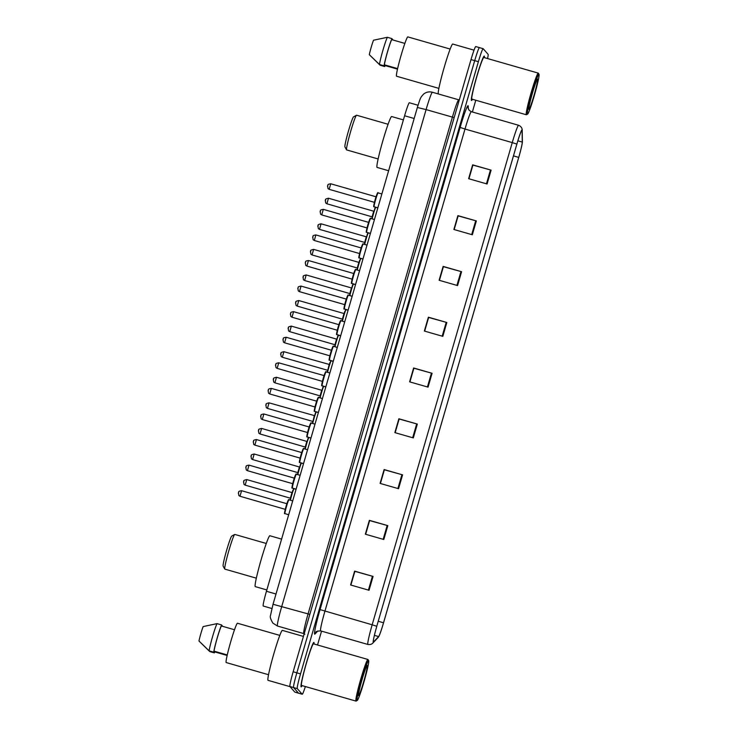 <?xml version="1.0" encoding="UTF-8"?>
<svg xmlns="http://www.w3.org/2000/svg" width="738" height="738" viewBox="0 0 738 738"><rect width="100%" height="100%" fill="white"/><g stroke="black" fill="none" stroke-linecap="round" stroke-linejoin="round"><path stroke-width="1.11" d="M263.272 606.027A14.437 0.978 -74 0 1 263.226 606.027A14.437 0.978 -74 0 1 263.189 606.009A14.437 0.978 -74 0 1 266.446 591.276L404.599 115.755A14.437 0.978 -74 0 1 409.35 102.757L418.031 105.248M487.569 58.56A14.437 0.978 106 0 0 488.104 54.326L483.187 48.717A14.437 0.978 106 0 0 483.15 48.69L479.451 47.629A14.437 0.978 106 0 0 479.451 47.629A14.437 0.978 106 0 0 479.451 47.629L475.761 46.568A14.437 0.978 106 0 0 475.761 46.568A14.437 0.978 106 0 0 471.01 59.575L293.152 671.764A14.437 0.978 106 0 0 289.896 686.497L294.813 692.106A14.437 0.978 106 0 0 294.849 692.124A14.437 0.978 106 0 0 294.896 692.124M471.01 59.575L474.7 60.636A14.437 0.978 106 0 1 479.451 47.629A14.437 0.978 106 0 0 474.7 60.636L296.842 672.825A14.437 0.978 106 0 0 293.586 687.558L298.503 693.166A14.437 0.978 106 0 0 298.539 693.185A14.437 0.978 106 0 0 298.539 693.185A14.437 0.978 106 0 0 298.586 693.185M301.076 686.801A23.099 1.568 106 0 0 301.141 686.847A23.099 1.568 106 0 0 302.063 685.611A23.099 1.568 106 0 1 301.141 686.847A23.099 1.568 106 0 1 301.076 686.801A23.099 1.568 106 0 1 306.15 663.72A23.099 1.568 106 0 1 313.899 642.438A23.099 1.568 106 0 0 306.15 663.72A23.099 1.568 106 0 0 301.076 686.801M314.019 643.979A23.099 1.568 106 0 0 313.954 642.484A23.099 1.568 106 0 0 313.899 642.438A23.099 1.568 106 0 1 313.954 642.484A23.099 1.568 106 0 1 314.019 643.979M471.425 100.46A23.099 1.568 106 0 0 471.49 100.497A23.099 1.568 106 0 0 472.412 99.261A23.099 1.568 106 0 1 471.49 100.497A23.099 1.568 106 0 1 471.425 100.46A23.099 1.568 106 0 1 476.49 77.379A23.099 1.568 106 0 1 484.239 56.097A23.099 1.568 106 0 0 476.49 77.379A23.099 1.568 106 0 0 471.425 100.46M484.368 57.638A23.099 1.568 106 0 0 484.303 56.143A23.099 1.568 106 0 0 484.239 56.097A23.099 1.568 106 0 1 484.303 56.143A23.099 1.568 106 0 1 484.368 57.638M373.327 642.005A15.397 1.052 -74 0 1 376.804 626.294A15.784 1.07 106 0 0 373.225 642.374A15.784 1.07 106 0 0 373.437 642.309L378.52 636.922A15.784 1.07 106 0 0 378.714 636.663A15.784 1.07 106 0 0 383.548 622.798L518.749 157.415A15.784 1.07 106 0 0 522.393 141.779A15.784 1.07 106 0 0 522.393 141.714L522.19 130.303A15.784 1.07 106 0 0 516.868 144.085L376.777 626.276L516.886 144.113A15.397 1.052 -74 0 1 521.96 130.248A15.397 1.052 -74 0 1 522.08 130.663L522.283 142.074A15.397 1.052 -74 0 1 518.731 157.397L383.529 622.78A15.397 1.052 -74 0 1 378.622 636.553L373.539 641.94A15.397 1.052 -74 0 1 373.373 642.032A15.397 1.052 -74 0 1 373.327 642.005M483.15 48.69A14.437 0.978 106 0 0 478.39 61.697L474.7 60.636L296.842 672.825A14.437 0.978 106 0 0 293.586 687.558L298.503 693.166L294.813 692.106L302.202 694.227A14.437 0.978 106 0 0 302.239 694.246A14.437 0.978 106 0 0 305.366 686.552M468.87 178.762L472.846 165.072L491.102 170.146L472.643 164.842L468.621 178.688L487.08 183.993L491.102 170.146M454.119 229.546L458.095 215.856L476.351 220.93L457.892 215.625L453.87 229.472L472.329 234.776L476.351 220.93M439.368 280.339L443.344 266.649L461.591 271.713L443.132 266.409L439.11 280.265L457.569 285.569L461.591 271.713M424.608 331.122L428.584 317.432L446.841 322.497L428.381 317.192L424.359 331.048L442.818 336.353L446.841 322.497M350.891 585.068L354.877 571.35L373.068 576.424L354.609 571.129L350.587 584.976L369.046 590.28L373.068 576.424M350.836 585.05L354.609 571.129M365.587 534.266L369.572 520.576L387.819 525.64L369.36 520.336L365.338 534.192L383.797 539.496L387.819 525.64M380.402 483.491L384.387 469.783L402.579 474.857L384.12 469.553L380.098 483.408L398.548 488.704L402.579 474.857M380.347 483.473L384.12 469.553M395.162 432.708L399.147 419L417.33 424.073L398.871 418.769L394.848 432.616L413.308 437.92L417.33 424.073M395.098 432.689L398.871 418.769M409.858 381.906L413.834 368.216L432.081 373.29L413.631 367.985L409.599 381.832L428.058 387.136L432.081 373.29M478.39 61.697L300.532 673.886A14.437 0.978 106 0 0 297.276 688.619L302.202 694.227M317.524 644.984L321.547 631.147M472.375 111.992L475.789 100.239M413.898 368.207L409.913 381.924M369.637 520.567L365.651 534.275M428.649 317.423L424.673 331.141M443.409 266.639L439.424 280.348M458.16 215.856L454.174 229.564M472.92 165.072L468.934 178.781M368.659 660.704A20.692 1.411 106 0 0 361.786 679.292A20.692 1.411 106 0 0 357.118 700.408A20.692 1.411 106 0 0 357.284 700.417A20.692 1.411 106 0 0 364.24 680.943A20.692 1.411 106 0 0 368.686 660.741A20.692 1.411 106 0 0 368.659 660.704M368.05 659.597A21.651 1.476 106 0 0 368.031 659.551A21.651 1.476 106 0 0 368.004 659.514A21.651 1.476 106 0 0 367.948 659.477A21.651 1.476 106 0 0 360.679 679.43A21.651 1.476 106 0 0 355.928 701.063A21.651 1.476 106 0 0 355.984 701.1A21.651 1.476 106 0 0 356.094 701.082L357.284 700.417M367.948 659.477L313.493 643.831A21.651 1.476 106 0 0 306.233 663.785A21.651 1.476 106 0 0 301.482 685.418A21.651 1.476 106 0 0 301.538 685.454L355.984 701.1M303.419 636.424L282.386 630.381A25.987 1.771 106 0 0 273.669 654.329A25.987 1.771 106 0 0 267.968 680.288A25.987 1.771 106 0 0 268.042 680.335L290.034 686.654M279.813 635.4L237.488 623.241A20.452 1.393 106 0 0 230.625 642.088A20.452 1.393 106 0 0 226.142 662.521A20.452 1.393 106 0 0 226.188 662.558L268.521 674.716M358.52 695.602A15.692 1.07 106 0 0 363.723 681.506A15.692 1.07 106 0 0 367.266 665.501A15.692 1.07 106 0 0 367.146 665.482A15.692 1.07 106 0 0 361.869 680.261A15.692 1.07 106 0 0 358.502 695.574A15.692 1.07 106 0 0 358.52 695.602M227.138 655.464L214.657 651.875L214.361 652.89A15.397 1.052 106 0 0 214.804 651.922M199.62 641.682L209.749 651.562L214.361 652.89M221.483 625.464L222.12 626.193M222.184 626.211A15.397 1.052 106 0 0 222.267 625.686M234.518 629.754L221.335 625.962A14.437 0.978 106 0 0 217.23 638.047A14.437 0.978 106 0 0 214.02 651.147L227.249 654.947M221.335 625.962L221.621 624.957L217.009 623.628L203.153 626.58A9.622 0.655 106 0 0 198.965 640.99L209.112 650.833L213.725 652.161L214.02 651.147M217.009 623.628A15.397 1.052 106 0 0 212.562 636.663A15.397 1.052 106 0 0 209.112 650.833M221.621 624.957A15.397 1.052 106 0 0 217.175 637.992A15.397 1.052 106 0 0 213.725 652.161M234.841 534.46A18.044 1.227 106 0 0 234.795 534.432A18.044 1.227 106 0 0 234.702 534.45L231.741 536.102A15.636 1.061 106 0 0 226.483 550.825A15.636 1.061 106 0 0 223.125 566.092A15.636 1.061 106 0 0 223.144 566.12M234.702 534.45A18.044 1.227 106 0 0 228.632 551.434A18.044 1.227 106 0 0 224.758 569.063A18.044 1.227 106 0 0 224.786 569.09A18.044 1.227 106 0 0 224.832 569.118L256.326 578.168M281.602 539.118L269.887 535.751A26.467 1.799 106 0 0 261.003 560.142A26.467 1.799 106 0 0 255.2 586.581A26.467 1.799 106 0 0 255.265 586.627L266.833 589.948M383.935 601.747L386.933 591.415M356.639 115.248A18.044 1.227 106 0 0 356.592 115.22A18.044 1.227 106 0 0 356.5 115.239L353.539 116.89A15.636 1.061 106 0 0 348.281 131.613A15.636 1.061 106 0 0 344.923 146.88A15.636 1.061 106 0 0 344.941 146.908M356.5 115.239A18.044 1.227 106 0 0 350.43 132.222A18.044 1.227 106 0 0 346.556 149.851A18.044 1.227 106 0 0 346.574 149.879A18.044 1.227 106 0 0 346.62 149.906L378.124 158.956M403.391 119.907L391.675 116.539A26.467 1.799 106 0 0 382.801 140.93A26.467 1.799 106 0 0 376.989 167.369A26.467 1.799 106 0 0 377.063 167.415L388.622 170.736M505.724 182.535L508.731 172.203M539.008 74.353A20.692 1.411 106 0 0 532.135 92.951A20.692 1.411 106 0 0 527.467 114.058A20.692 1.411 106 0 0 527.633 114.076A20.692 1.411 106 0 0 534.589 94.602A20.692 1.411 106 0 0 539.035 74.39A20.692 1.411 106 0 0 539.008 74.353M538.399 73.256A21.651 1.476 106 0 0 538.38 73.21A21.651 1.476 106 0 0 538.353 73.173A21.651 1.476 106 0 0 538.297 73.127A21.651 1.476 106 0 0 531.028 93.08A21.651 1.476 106 0 0 526.277 114.722A21.651 1.476 106 0 0 526.332 114.759A21.651 1.476 106 0 0 526.443 114.741L527.633 114.076M538.297 73.127L483.842 57.49A21.651 1.476 106 0 0 476.582 77.444A21.651 1.476 106 0 0 471.831 99.077A21.651 1.476 106 0 0 471.886 99.113L526.332 114.759M474.036 50.166L452.735 44.04A25.987 1.771 106 0 0 444.036 67.951A25.987 1.771 106 0 0 438.317 93.947M450.162 49.059L407.837 36.9A20.452 1.393 106 0 0 400.974 55.747A20.452 1.393 106 0 0 396.49 76.18A20.452 1.393 106 0 0 396.537 76.217L438.87 88.376M528.869 109.261A15.692 1.07 106 0 0 534.072 95.165A15.692 1.07 106 0 0 537.615 79.16A15.692 1.07 106 0 0 537.495 79.141A15.692 1.07 106 0 0 532.209 93.91A15.692 1.07 106 0 0 528.842 109.233A15.692 1.07 106 0 0 528.869 109.261M397.478 69.123L385.005 65.534L384.71 66.549A15.397 1.052 106 0 0 385.153 65.581M369.969 55.341L380.098 65.221L384.71 66.549M391.832 39.114L392.468 39.852M392.533 39.87A15.397 1.052 106 0 0 392.616 39.345M404.867 43.413L391.684 39.621A14.437 0.978 106 0 0 387.57 51.706A14.437 0.978 106 0 0 384.369 64.806L397.597 68.606M391.684 39.621L391.97 38.616L387.358 37.287L373.502 40.23A9.622 0.655 106 0 0 369.314 54.649L379.461 64.492L384.074 65.811L384.369 64.806M387.358 37.287A15.397 1.052 106 0 0 382.911 50.322A15.397 1.052 106 0 0 379.461 64.492M391.97 38.616A15.397 1.052 106 0 0 387.524 51.642A15.397 1.052 106 0 0 384.074 65.811M276.012 594.025L266.446 591.276M414.166 118.504L404.599 115.755M309.822 614.385L273.032 604.265L417.367 107.49L426.094 109.593L281.768 606.359A19.253 1.31 106 0 0 277.423 625.999A19.253 1.31 106 0 0 277.479 626.036L303.779 633.591A19.253 1.31 -74 0 1 303.733 633.555A19.253 1.31 -74 0 1 308.069 613.924L452.394 117.148A19.253 1.31 -74 0 1 458.732 99.814L432.431 92.259A19.253 1.31 106 0 0 426.094 109.593L454.147 117.61M289.896 686.497L297.276 688.619M293.152 671.764L300.532 673.886M432.486 92.287A19.253 1.31 106 0 0 432.431 92.259C429.193 91.42 426.25 92.029 423.612 94.077L421.398 96.613C420.291 98.966 420.937 96.097 417.367 107.49M460.134 127.416L465.005 129.03L324.914 611.212A19.253 1.31 106 0 0 320.569 630.852A19.253 1.31 106 0 0 320.624 630.879C317.128 631.165 315.606 631.562 316.058 632.069A4.815 4.76 43.4 0 0 314.941 634.043A24.059 1.633 -74 0 1 320.043 609.597L460.134 127.416A24.059 1.633 -74 0 1 468.123 105.783A24.059 1.633 -74 0 1 468.243 106.392L468.289 108.91M471.388 111.733A19.253 1.31 106 0 0 471.342 111.696A19.253 1.31 106 0 0 465.005 129.03L512.255 142.609A19.253 1.31 -74 0 1 518.593 125.276L471.342 111.696L469.119 110.285L468.04 107.803A4.815 4.686 179 0 1 468.243 106.392M320.624 630.879L367.875 644.458A19.253 1.31 -74 0 1 367.828 644.431A19.253 1.31 -74 0 1 372.164 624.791L376.777 626.276M367.875 644.458C371.869 645.03 373.179 642.641 372.865 643.056A4.815 4.76 -136.6 0 0 373.437 642.309M378.714 636.663L377.948 637.669A4.815 4.76 -136.6 0 0 378.52 636.922M522.19 130.303A4.815 4.686 -1 0 0 522.19 130.202C522.246 130.202 522.486 126.936 518.593 125.276M516.868 144.085L512.255 142.609L372.164 624.791L320.043 609.597M317.884 630.925L314.941 634.043M518.731 157.397L513.473 155.884M522.283 142.074L517.873 140.81M378.622 636.553L374.387 635.344M383.529 622.78L378.262 621.267M431.444 373.105L427.422 386.952M416.693 423.889L412.671 437.735M401.942 474.672L397.911 488.528M387.182 525.465L383.16 539.312M372.432 576.249L368.41 590.096M446.204 322.321L442.182 336.168M460.955 271.538L456.933 285.385M475.715 220.745L471.683 234.601M490.466 169.961L486.443 183.808M288.678 514.755L284.693 513.519C283.945 514.856 285.412 507.809 287.064 503.104C288.171 500.004 288.789 498.906 288.927 499.801A7.214 0.489 106 0 0 288.927 499.801A7.214 0.489 106 0 0 286.501 506.452A7.214 0.489 106 0 0 284.914 513.666A7.214 0.489 106 0 0 284.933 513.676A7.214 0.489 106 0 0 284.96 513.676M285.219 509.248L287.266 503.565M239.979 496.25L238.844 495.53L238.439 492.809C239.407 492.145 237.083 491.443 241.584 490.705L239.979 496.25L285.431 509.395M284.591 513.076L288.346 500.143M238.346 493.279L238.614 492.357M292.349 488.086A7.214 0.489 106 0 0 292.368 488.104A7.214 0.489 106 0 0 292.386 488.104L292.119 487.947C291.381 489.285 292.848 482.228 294.499 477.532C295.606 474.433 296.224 473.326 296.353 474.23A7.214 0.489 106 0 0 293.936 480.881A7.214 0.489 106 0 0 292.349 488.086M247.414 470.678L246.271 469.958L245.874 467.228C246.833 466.564 244.518 465.863 249.01 465.134L247.414 470.678L292.645 483.676L294.702 477.984M296.372 474.239A7.214 0.489 106 0 0 296.353 474.23L300.135 475.309M292.017 487.495L295.781 474.571M245.772 467.707L246.04 466.785M299.776 462.514A7.214 0.489 106 0 0 299.794 462.523A7.214 0.489 106 0 0 299.822 462.523L299.554 462.366C298.807 463.704 300.274 456.656 301.925 451.951C303.032 448.852 303.65 447.754 303.788 448.649A7.214 0.489 106 0 0 301.362 455.3A7.214 0.489 106 0 0 299.776 462.514M254.85 445.106L253.706 444.377L253.3 441.656C254.269 440.992 251.953 440.291 256.446 439.553L254.85 445.106L300.062 458.095L302.137 452.412M303.807 448.658A7.214 0.489 106 0 0 303.788 448.649L307.571 449.737M299.453 461.914L303.207 448.99M253.208 442.127L253.475 441.204M307.211 436.933A7.214 0.489 106 0 0 307.229 436.951A7.214 0.489 106 0 0 307.248 436.942L306.98 436.795C306.242 438.123 307.709 431.075 309.36 426.38C310.467 423.28 311.085 422.173 311.215 423.068A7.214 0.489 106 0 0 308.798 429.719A7.214 0.489 106 0 0 307.211 436.933M262.276 419.525L261.132 418.797L260.735 416.075C261.695 415.411 259.379 414.71 263.872 413.972L262.276 419.525L307.506 432.523L309.563 426.832M311.233 423.086A7.214 0.489 106 0 0 311.215 423.068L314.997 424.156M306.879 436.342L310.643 423.409M260.634 416.546L260.901 415.623M314.637 411.361A7.214 0.489 106 0 0 314.656 411.37A7.214 0.489 106 0 0 314.683 411.37L314.416 411.214C313.668 412.551 315.144 405.494 316.786 400.799C317.894 397.699 318.512 396.601 318.65 397.496A7.214 0.489 106 0 0 316.224 404.147A7.214 0.489 106 0 0 314.637 411.361M269.721 393.944L268.567 393.225L268.162 390.494C269.13 389.83 266.815 389.138 271.307 388.4L269.702 393.944L314.932 406.942L316.537 401.398M318.668 397.505A7.214 0.489 106 0 0 318.65 397.496L322.432 398.585M314.314 410.762L318.069 397.837M268.069 390.974L268.337 390.051M322.072 385.78A7.214 0.489 106 0 0 322.091 385.789A7.214 0.489 106 0 0 322.109 385.789L321.842 385.633C321.104 386.97 322.571 379.922 324.222 375.218C325.329 372.118 325.947 371.02 326.076 371.915A7.214 0.489 106 0 0 323.659 378.566A7.214 0.489 106 0 0 322.072 385.78L325.836 386.869M277.147 368.373L275.994 367.644L275.597 364.923C276.565 364.258 274.241 363.557 278.733 362.819L277.137 368.373L322.358 381.361L323.964 375.817M326.095 371.934A7.214 0.489 106 0 0 326.076 371.915L329.858 373.004M321.74 385.19L325.504 372.256M275.495 365.393L275.763 364.471M333.262 361.288L329.277 360.061C328.53 361.389 330.006 354.341 331.648 349.646C332.755 346.546 333.373 345.439 333.511 346.343A7.214 0.489 106 0 0 333.511 346.343A7.214 0.489 106 0 0 331.085 352.985A7.214 0.489 106 0 0 329.499 360.199A7.214 0.489 106 0 0 329.526 360.218A7.214 0.489 106 0 0 329.545 360.218M284.573 342.792L283.429 342.072L283.023 339.342C283.992 338.677 281.676 337.976 286.169 337.248L284.564 342.792L329.794 355.79L331.86 350.098M329.176 359.609L332.93 346.685M282.931 339.821L283.198 338.899M340.698 335.716L336.703 334.48C335.965 335.818 337.432 328.761 339.083 324.065C340.19 320.965 340.808 319.868 340.938 320.762A7.214 0.489 106 0 0 340.938 320.762A7.214 0.489 106 0 0 338.521 327.414A7.214 0.489 106 0 0 336.934 334.628A7.214 0.489 106 0 0 336.952 334.637A7.214 0.489 106 0 0 336.971 334.637M292.008 317.22L290.855 316.491L290.458 313.761C291.427 313.096 289.102 312.405 293.595 311.667L292.008 317.22L337.22 330.209L339.286 324.517M336.611 334.028L338.124 327.155L340.366 321.104M290.357 314.24L290.624 313.318M348.124 310.135L344.139 308.899C343.391 310.237 344.867 303.189 346.509 298.484C347.616 295.385 348.235 294.287 348.373 295.182A7.214 0.489 106 0 0 348.373 295.182A7.214 0.489 106 0 0 345.947 301.833A7.214 0.489 106 0 0 344.369 309.047A7.214 0.489 106 0 0 344.388 309.056A7.214 0.489 106 0 0 344.406 309.056M301.039 286.095L299.434 291.639L344.646 304.628L346.722 298.945M344.037 308.456L347.792 295.523M297.792 288.659L298.06 287.737M355.559 284.554L351.565 283.327C350.827 284.665 352.294 277.608 353.945 272.912C355.052 269.813 355.67 268.706 355.799 269.61A7.214 0.489 106 0 0 355.799 269.61A7.214 0.489 106 0 0 353.382 276.261A7.214 0.489 106 0 0 351.795 283.466A7.214 0.489 106 0 0 351.814 283.484A7.214 0.489 106 0 0 351.841 283.484M352.1 279.056L354.148 273.364M306.86 266.058L305.716 265.339L305.32 262.608C306.288 261.944 303.964 261.243 308.456 260.514L306.86 266.058L352.312 279.195M351.472 282.875L352.985 276.003L355.227 269.951M308.466 260.514L353.686 273.503M305.218 263.088L305.486 262.165M359.231 257.894A7.214 0.489 106 0 0 359.249 257.903A7.214 0.489 106 0 0 359.268 257.903L359 257.746C358.253 259.084 359.729 252.036 361.38 247.331C362.478 244.232 363.096 243.134 363.234 244.029A7.214 0.489 106 0 0 363.234 244.029A7.214 0.489 106 0 0 360.808 250.68A7.214 0.489 106 0 0 359.231 257.894M359.526 253.475L361.583 247.793M314.287 240.477L313.152 239.758L312.755 237.036C313.715 236.372 311.399 235.671 315.892 234.933L314.287 240.477L359.738 253.614M358.899 257.294L362.653 244.37M315.901 234.942L361.113 247.931M312.654 237.507L312.921 236.584M366.657 232.313A7.214 0.489 106 0 0 366.675 232.332A7.214 0.489 106 0 0 366.703 232.322L366.426 232.175C365.688 233.503 367.155 226.455 368.806 221.76C369.913 218.66 370.531 217.553 370.661 218.448A7.214 0.489 106 0 0 370.661 218.448A7.214 0.489 106 0 0 368.244 225.099A7.214 0.489 106 0 0 366.657 232.313M321.731 214.906L320.578 214.177L320.181 211.455C321.15 210.791 318.825 210.09 323.318 209.352L321.722 214.906L366.952 227.904L369.009 222.212M366.334 231.723L367.847 224.85L370.089 218.789M320.08 211.926L320.347 211.003M374.092 206.741A7.214 0.489 106 0 0 374.111 206.751A7.214 0.489 106 0 0 374.129 206.751L373.862 206.594C373.114 207.931 374.59 200.874 376.242 196.179C377.339 193.079 377.957 191.981 378.096 192.876A7.214 0.489 106 0 0 375.67 199.528A7.214 0.489 106 0 0 374.092 206.741M329.157 189.334L328.013 188.605L327.617 185.875C328.576 185.21 326.261 184.518 330.753 183.78L329.157 189.334L374.378 202.323L376.445 196.631M378.114 192.886A7.214 0.489 106 0 0 378.096 192.876L381.878 193.965M373.76 206.142L377.515 193.218M327.515 186.354L327.783 185.432M293.521 489.017L289.979 500.106L292.682 490.705L294.093 488.676A7.214 0.489 106 0 0 294.093 488.676A7.214 0.489 106 0 0 292.469 492.707A7.214 0.489 106 0 0 290.403 500.226M290.385 498.122L291.971 492.569L246.75 479.58L245.154 485.124L290.597 498.261M243.512 482.154L243.78 481.231M301.547 463.113A7.214 0.489 106 0 0 301.528 463.095A7.214 0.489 106 0 0 299.896 467.136A7.214 0.489 106 0 0 297.829 474.654M303.521 463.667L301.528 463.095L300.735 463.621L297.414 474.534L300.947 463.436M297.82 472.541L299.416 466.997L254.186 453.999L252.59 459.553L298.032 472.68M250.948 456.573L251.215 455.65M308.973 437.533A7.214 0.489 106 0 0 308.954 437.523A7.214 0.489 106 0 0 307.331 441.555A7.214 0.489 106 0 0 305.264 449.073M310.947 438.095L308.954 437.523L308.17 438.04L304.84 448.953L308.383 437.865M305.255 446.97L306.833 441.416L261.612 428.427L260.016 433.972L305.458 447.108M258.374 431.001L258.641 430.079M316.408 411.952A7.214 0.489 106 0 0 316.39 411.942A7.214 0.489 106 0 0 314.757 415.983A7.214 0.489 106 0 0 312.691 423.492M318.382 412.514L316.39 411.942L315.596 412.468L312.275 423.372L315.809 412.284M312.894 421.527L314.277 415.845M312.672 421.389L267.451 408.4L266.307 407.671L265.901 404.95C266.962 404.452 264.103 403.954 269.047 402.847L267.46 408.4M265.809 405.42L266.077 404.498M323.834 386.38A7.214 0.489 106 0 0 323.816 386.361A7.214 0.489 106 0 0 322.192 390.402A7.214 0.489 106 0 0 320.126 397.92M325.809 386.933L323.816 386.361L323.032 386.887L319.702 397.8L323.244 386.703M320.117 395.808L321.703 390.264L276.473 377.266L274.887 382.819L320.329 395.955M273.235 379.839L273.503 378.917M330.67 361.131L327.137 372.22L329.84 362.819L331.251 360.79A7.214 0.489 106 0 0 331.251 360.79A7.214 0.489 106 0 0 329.618 364.821A7.214 0.489 106 0 0 327.552 372.339M327.755 370.375L329.139 364.692M282.313 357.238L281.169 356.519L280.763 353.788C281.824 353.299 278.964 352.801 283.909 351.694L282.303 357.238L327.534 370.236M280.671 354.268L280.938 353.345M338.696 335.218A7.214 0.489 106 0 0 338.677 335.209A7.214 0.489 106 0 0 337.054 339.249A7.214 0.489 106 0 0 334.987 346.768M334.572 346.648L338.105 335.55M334.978 344.655L336.565 339.111L291.335 326.113L289.748 331.666L335.19 344.794M288.097 328.687L288.364 327.764M345.532 309.969L341.998 321.067L344.701 311.657L346.113 309.628A7.214 0.489 106 0 0 346.113 309.628A7.214 0.489 106 0 0 344.48 313.668A7.214 0.489 106 0 0 342.414 321.187M342.404 319.084L344 313.53L298.77 300.532L297.165 306.086L342.616 319.222M298.779 300.541L298.77 300.532C293.825 301.639 296.685 302.137 295.624 302.635L296.03 305.357L297.174 306.086M295.532 303.106L295.8 302.183M353.557 284.065A7.214 0.489 106 0 0 353.539 284.056A7.214 0.489 106 0 0 351.915 288.088A7.214 0.489 106 0 0 349.849 295.606M355.541 284.628L353.539 284.056L352.755 284.582L349.425 295.486L352.967 284.398M349.84 293.503L351.426 287.949L306.196 274.96L304.619 280.505M306.205 274.96L306.196 274.96C301.261 276.067 304.121 276.565 303.06 277.064L303.456 279.785L304.609 280.514L350.052 293.641M302.958 277.534L303.226 276.612M360.393 258.817L356.86 269.914L359.563 260.505L360.974 258.475A7.214 0.489 106 0 0 360.974 258.475A7.214 0.489 106 0 0 359.341 262.516A7.214 0.489 106 0 0 357.275 270.034M357.266 267.922L358.862 262.377L313.632 249.379L312.036 254.933L357.478 268.06M310.394 251.953L310.661 251.031M368.419 232.913A7.214 0.489 106 0 0 368.4 232.904A7.214 0.489 106 0 0 366.777 236.935A7.214 0.489 106 0 0 364.71 244.453M370.402 233.476L368.4 232.904L367.616 233.42L364.286 244.333L367.828 233.245M364.701 242.35L366.288 236.797L321.067 223.808L319.462 229.352L364.913 242.488M317.82 226.381L318.096 225.459M375.854 207.332A7.214 0.489 106 0 0 375.836 207.323A7.214 0.489 106 0 0 374.203 211.363A7.214 0.489 106 0 0 372.136 218.872M377.828 207.895L375.836 207.323L375.042 207.848L371.721 218.752L375.255 207.664M372.127 216.769L373.714 211.216L328.493 198.227L326.897 203.78L372.339 216.907M325.255 200.801L325.523 199.878M271.87 608.509L263.226 606.027M277.479 626.036L272.875 623.112C270.634 619.274 269.831 616.774 270.468 615.612L273.032 604.265M459.294 99.898L458.732 99.814M303.779 633.591L304.868 634.274M522.393 141.779L522.19 130.202M372.865 643.056L377.948 637.669M302.239 694.246L298.539 693.185M368.686 660.741L368.031 659.551M223.125 566.092L224.758 569.063M234.795 534.432L266.298 543.482M344.923 146.88L346.556 149.851M356.592 115.22L388.087 124.27M539.035 74.39L538.38 73.21M288.927 499.801L292.709 500.89M241.584 490.705L286.805 503.703M292.368 488.104L296.113 489.174M249.01 465.134L294.231 478.123M299.794 462.523L303.539 463.602M256.446 439.553L301.667 452.551M307.229 436.951L310.975 438.021M263.872 413.972L309.093 426.97M316.999 401.251L271.307 388.4M314.656 411.37L318.401 412.441M324.425 375.679L278.733 362.819M333.511 346.343L337.294 347.423M286.169 337.248L331.39 350.236M340.938 320.762L344.72 321.851M293.595 311.667L338.825 324.655M299.434 291.639L298.29 290.91L297.884 288.189C298.853 287.525 296.538 286.824 301.03 286.086L346.251 299.084M348.373 295.182L352.155 296.27M355.799 269.61L359.581 270.689M359.249 257.903L362.985 258.983M363.234 244.029L367.017 245.117M366.675 232.332L370.421 233.402M370.661 218.448L374.443 219.537M323.318 209.352L368.548 222.35M374.111 206.751L377.847 207.821M330.753 183.78L375.974 196.769M246.75 479.58C241.806 480.687 244.675 481.185 243.614 481.683L244.01 484.405L245.154 485.124M294.093 488.676L296.086 489.248M292.442 492.43L291.971 492.569M254.186 453.999C249.241 455.106 252.101 455.604 251.04 456.102L251.446 458.824L252.59 459.553M299.877 466.859L299.407 466.997M261.612 428.427C256.676 429.534 259.536 430.023 258.475 430.522L258.872 433.252L260.016 433.972M307.303 441.278L306.833 441.416M269.047 402.847L314.739 415.697M276.473 377.266C271.538 378.373 274.398 378.871 273.337 379.369L273.733 382.09L274.887 382.819M322.165 390.125L321.703 390.264M283.909 351.694L329.6 364.544M331.251 360.79L333.244 361.362M340.679 335.781L338.677 335.209L337.893 335.735L334.563 346.639M291.335 326.113C286.399 327.22 289.259 327.718 288.198 328.216L288.595 330.938L289.748 331.666M337.026 338.973L336.565 339.111M346.113 309.628L348.105 310.209M344.462 313.392L343.991 313.53M351.888 287.811L351.426 287.949M313.632 249.379C308.687 250.486 311.547 250.985 310.495 251.483L310.892 254.204L312.036 254.933M360.974 258.475L362.967 259.047M359.323 262.239L358.853 262.377M321.067 223.808C316.122 224.915 318.982 225.404 317.921 225.902L318.327 228.632L319.471 229.352M366.749 236.658L366.288 236.797M328.493 198.227C323.548 199.334 326.408 199.832 325.357 200.33L325.753 203.051L326.897 203.78M374.184 211.086L373.714 211.216"/></g></svg>
